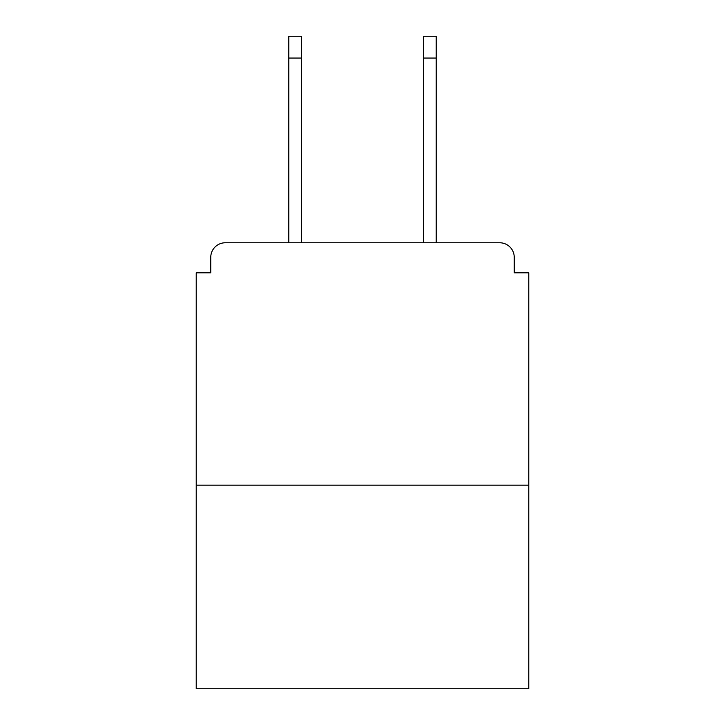 <?xml version="1.0" encoding="UTF-8"?>
<svg xmlns="http://www.w3.org/2000/svg" width="725" height="725" viewBox="0 0 725 725"><rect width="100%" height="100%" fill="white"/><g stroke="black" fill="none" stroke-linecap="round" stroke-linejoin="round"><path stroke-width="1.09" d="M514.233 272.817L514.233 257.303L514.233 272.817L528.779 272.817L528.779 688.75L196.221 688.75L196.221 272.817L210.767 272.817L210.767 257.303L210.767 272.817M528.779 485.143L196.221 485.143M514.233 257.303A14.545 14.545 0 0 0 499.688 242.766L225.312 242.766A14.545 14.545 0 0 0 210.767 257.303M499.688 242.766L436.187 242.766L436.187 58.063L423.581 58.063L423.581 36.25L436.187 36.25L436.187 58.063M288.813 58.063L288.813 36.25L301.419 36.25L301.419 58.063L288.813 58.063L288.813 242.766L225.312 242.766M301.419 58.063L301.419 242.766M423.581 242.766L423.581 58.063"/></g></svg>

